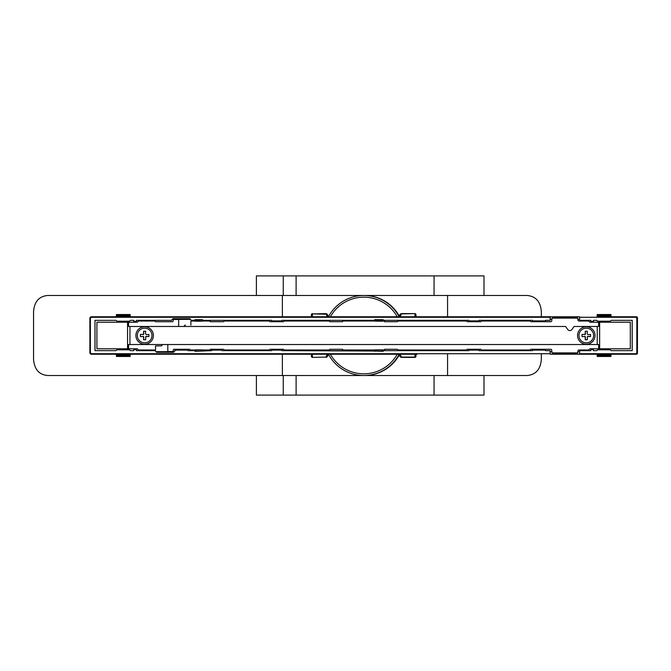 <?xml version="1.0" encoding="UTF-8"?>
<svg xmlns="http://www.w3.org/2000/svg" width="671" height="671" viewBox="0 0 671 671"><rect width="100%" height="100%" fill="white"/><g stroke="black" fill="none" stroke-linecap="round" stroke-linejoin="round"><path stroke-width="1.01" d="M374.082 296.817A3.405 3.405 90 0 1 374.267 296.859A40.025 40.025 -90 0 0 363.825 295.475L363.816 295.475A40.025 40.025 -90 0 0 328.454 316.762M328.454 354.238A40.025 40.025 -90 0 0 363.816 375.525L363.816 375.525A40.025 40.025 -90 0 0 374.25 374.141A3.405 3.405 90 0 1 374.082 374.183M374.25 374.141L374.267 374.141A40.025 40.025 -90 0 0 399.094 354.456A40.025 40.025 90 0 1 363.833 375.525L364.286 375.525A40.025 40.025 90 0 0 399.27 354.942M399.27 316.058A40.025 40.025 90 0 0 364.286 295.475L363.841 295.475A40.025 40.025 90 0 1 399.094 316.544A40.025 40.025 -90 0 0 374.267 296.859L374.25 296.859M363.816 375.525A40.025 40.025 -90 0 0 399.077 354.431M399.077 316.569A40.025 40.025 -90 0 0 363.816 295.475M397.232 316.762A38.322 38.322 -90 0 0 330.384 316.762M330.384 354.238A38.322 38.322 -90 0 0 397.232 354.238M541.346 354.238L541.346 359.17C540.633 369.243 535.894 374.695 527.146 375.525L47.666 375.525C38.968 374.695 34.263 369.243 33.55 359.17L33.55 311.83C34.263 301.757 38.968 296.305 47.666 295.475L527.146 295.475C535.894 296.305 540.633 301.757 541.346 311.83L541.346 316.762M483.992 375.525L483.992 395.102L283.254 395.102L283.254 375.525M283.254 295.475L283.254 275.898L483.992 275.898L483.992 295.475M283.254 395.102L256.397 395.102L256.397 375.525M256.397 295.475L256.397 275.898L283.254 275.898M173.252 351.512L173.252 350.119A0.856 0.856 90 0 1 174.108 349.272A0.856 0.856 -90 0 0 173.261 350.119L173.261 351.512L167.809 351.512L167.809 344.525M479.136 350.119L479.136 350.639L532.548 350.639L479.128 350.656L479.136 350.119L468.903 350.119L468.903 350.656L383.183 350.656L468.903 350.639M532.548 350.656L532.548 350.119L545.506 350.119L545.506 350.639L550.136 350.639L550.136 351.679L551.864 351.679M530.853 349.272L530.149 349.977L530.845 349.272L550.715 349.272A1.023 1.023 90 0 1 551.738 350.203L551.923 352.342A1.703 1.703 -90 0 0 552.057 352.871L553.625 353.894L576.121 353.894L577.681 352.871A1.703 1.703 -90 0 0 577.815 352.342L577.941 350.908A1.023 1.023 90 0 1 578.956 349.977A1.023 1.023 -90 0 0 577.949 350.908L577.882 351.679L579.618 351.679L579.618 350.639L579.618 353.726L635.831 353.726L636.821 352.728L637.341 353.231L637.45 317.786A1.023 1.023 90 0 0 636.427 316.762L611.055 316.762L610.929 314.523L611.021 316.762L597.056 316.762L597.14 315.362L610.962 315.362M382.747 349.977L384.592 349.977L384.592 349.272L397.324 349.272L398.029 349.977L466.496 349.977L467.209 349.272L480.83 349.272L481.535 349.977L530.14 349.977M382.621 349.868L375.257 349.868M342.621 349.272L329.88 349.272L329.184 349.977L329.88 349.272L342.621 349.272L342.621 349.977L375.114 349.977M283.539 349.272L269.985 349.272L269.289 349.977L269.985 349.272L283.539 349.272L284.244 349.977L329.176 349.977M223.611 349.272L210.191 349.272L223.611 349.272L224.324 349.977L269.281 349.977M201.912 349.868L195.664 349.868M189.767 349.272L174.108 349.272L189.767 349.272L190.472 349.977L195.521 349.977M162.189 344.525L162.189 344.701A1.191 1.191 -90 0 1 160.99 345.892L155.546 345.892L155.546 349.977L155.555 345.892L160.998 345.892A1.191 1.191 90 0 0 162.197 344.701L162.197 344.525M154.783 321.023L155.496 321.728L154.783 321.023L138.587 321.023L137.396 322.214L128.58 322.214L128.58 326.475L565.586 326.475L567.767 329.528L565.578 326.475M178.654 326.475L178.654 319.488L178.645 326.475M185.456 325.108L185.464 325.108A1.191 1.191 -90 0 0 184.265 326.299L184.265 326.475M201.912 321.166L190.908 321.023L190.908 325.108M269.281 321.023L269.994 321.728L269.281 321.023L224.324 321.023L223.611 321.728L210.191 321.728L210.191 321.023L202.038 321.023M283.539 321.728L269.994 321.728L283.539 321.728L284.244 321.023L329.176 321.023L329.889 321.728L329.184 321.023M342.621 321.728L329.889 321.728L342.621 321.728L342.621 321.023L384.584 321.023L384.584 321.728L397.324 321.728L384.592 321.728L384.584 321.023M382.747 321.224L375.257 321.166M466.496 321.023L467.209 321.728L480.83 321.728L467.201 321.728L466.496 321.023L398.029 321.023L397.324 321.728M530.14 321.023L530.853 321.728L530.14 321.023L481.535 321.023L480.83 321.728M551.864 319.321L550.136 319.321L550.136 320.361L545.506 320.361L545.506 320.881L532.548 320.881L532.548 320.344L479.136 320.361L479.136 320.881L468.903 320.881L468.903 320.344L383.191 320.361L383.183 319.664L374.67 319.664L374.67 320.344L374.67 319.664M383.183 319.916L374.678 319.916M281.837 320.881L281.845 320.361L374.67 320.344L281.837 320.344L281.837 320.881L271.688 320.881L271.688 320.344L202.533 320.361L271.688 320.344M202.533 320.361L202.525 319.664L195.035 319.664L195.043 320.361L191.294 320.344L190.421 319.337L172.296 319.488L172.975 318.675L189.767 318.675L191.277 320.361L202.525 319.916M172.338 319.505L171.482 320.361L136.414 320.344L136.414 321.367L133.797 321.367L136.448 321.451L136.448 320.361L171.482 320.361M133.797 321.367L133.797 320.344L130.392 320.344L129.553 321.208L130.392 320.344L133.781 320.361L133.781 321.451M116.913 321.208L129.553 321.208L116.905 321.191L116.058 320.361L116.913 321.208M95.014 320.361L116.058 320.361L94.98 320.344L95.014 350.639L116.058 350.639L116.913 349.792L129.553 349.792L130.4 350.639L133.797 350.656L133.781 349.549L133.797 350.656L130.392 350.656L129.545 349.809L116.905 349.809L116.049 350.656L94.98 350.656L94.98 320.344M136.448 349.549L136.414 350.656L155.194 350.639L136.448 350.639L136.448 349.549L133.781 349.549M155.194 350.639L156.049 351.663L174.133 351.663L175.114 350.119L188.065 350.119L188.065 350.656L195.035 350.656L195.035 351.336L195.043 350.639L188.073 350.639L188.065 350.119M195.043 351.084L202.525 351.084M202.533 350.639L211.768 350.639L195.035 351.336M211.768 350.656L211.768 350.119L221.916 350.119L221.916 350.639L271.688 350.639L221.916 350.639M271.688 350.656L271.688 350.119L281.845 350.119L281.845 350.639L383.183 351.084M383.191 350.639L383.183 351.336L374.678 351.084M545.506 350.639L545.498 350.119M91.373 353.726L90.887 354.238L89.88 353.231L90.384 352.728L91.373 353.726L550.111 353.726L550.136 350.639M550.111 350.656L545.498 350.656M550.312 351.679L550.111 353.726M91.004 354.238L130.266 354.238L130.208 355.638L116.393 355.638L116.301 354.238L130.233 354.238M130.266 355.009L130.308 354.238L309.742 354.238M327.7 354.238L397.433 354.238M90.887 354.238L415.391 354.238M579.568 351.679L579.568 354.238L550.312 354.238M579.568 354.238L636.427 354.238L611.055 354.238L610.929 356.477L597.198 356.477M579.618 353.726L579.618 354.238L594.221 354.238M312.292 354.238L312.46 357.081A1.023 0.713 176.7 0 1 311.436 356.435L311.31 354.238L328.345 354.238L327.096 356.637M312.032 354.238L308.551 354.238M329.495 354.238L328.312 354.238L327.7 356.033L328.362 354.238M611.021 354.238L597.056 354.238L597.106 354.959L610.996 354.959L611.021 354.238M612.942 354.238L613.957 354.238M113.458 354.238L114.489 354.238M400.528 354.238L399.01 354.238L399.673 356.041L401.292 357.081L400.528 357.131M417.186 354.238L416.003 354.238L415.936 356.427A1.023 0.713 -177.3 0 1 414.904 357.081L401.292 357.081L400.243 354.238L399.723 354.238M399.01 354.238L399.673 356.033L401.317 357.391L414.913 357.391L415.055 354.238L415.919 354.238M91.004 316.762L130.266 316.762L130.241 316.041L116.351 316.041L116.444 314.523L130.174 314.523M399.723 316.762L327.096 316.762L326.056 313.609L327.079 314.229L312.46 313.919L312.283 316.762L311.31 316.762L312.283 316.771M312.032 316.762L130.308 316.762L130.241 316.041M635.831 353.726L636.334 354.238L637.45 353.214A1.023 1.023 90 0 1 636.427 354.238L636.821 354.154M637.375 350.447L637.375 320.553M636.821 352.728L636.821 318.272L637.341 317.769L636.821 316.846M589.809 348.786L588.618 349.977L589.809 348.786L598.624 348.786L598.624 344.525L128.58 344.525L128.58 348.786L137.396 348.786L138.587 349.977L155.546 349.977M598.624 348.786L630.304 348.786L630.312 322.214L589.809 322.214L588.61 321.023L578.956 321.023A1.023 1.023 90 0 1 577.941 320.092A1.023 1.023 -90 0 0 578.964 321.023M588.61 321.023L589.809 322.214M577.882 319.321L577.823 318.658A1.703 1.703 -90 0 0 577.681 318.129L552.057 318.129L553.625 317.106L576.121 317.106A1.703 1.703 90 0 1 577.823 318.658L577.941 320.092L577.882 319.321L579.618 319.321L579.618 320.361L579.618 317.274L635.831 317.274L636.821 318.272M590.765 320.361L579.618 320.361L590.79 320.344L590.765 321.451L593.441 321.451L593.441 320.361L593.399 321.367L590.79 321.367L590.79 320.344M593.399 320.344L596.804 320.344L597.66 321.191L610.291 321.191L611.147 320.344L632.225 320.344L632.225 350.656L611.147 350.656L610.308 349.792L611.155 350.639L632.199 350.639L632.199 320.361L611.155 320.361L610.308 321.208L597.668 321.208L596.813 320.361L593.441 320.361M610.308 349.792L597.668 349.792L596.804 350.656L597.668 349.792L610.291 349.809M596.813 350.639L593.399 350.656L596.804 350.656M593.441 349.549L590.79 349.633L590.79 350.656L579.618 350.656L590.765 350.639L590.765 349.549L593.441 349.549L593.441 350.639M576.121 353.894L576.129 353.894A1.703 1.703 90 0 0 577.823 352.342L577.882 351.679M466.504 349.977L467.201 349.272L480.83 349.272M578.956 349.977L588.61 349.977M577.681 352.871L552.057 352.871M384.584 349.977L384.584 349.272L397.324 349.272M382.747 349.809L375.114 349.809M210.191 349.272L210.191 349.977L202.038 349.977M202.038 349.809L195.521 349.809M129.948 344.525L129.948 326.475M128.58 348.786L127.557 348.786L127.557 322.214L128.58 322.214M597.24 344.525L597.24 326.475L574.091 326.475L571.91 329.528A2.558 2.558 90 0 1 567.758 329.528A2.558 2.558 -90 0 0 569.838 330.593M581.782 342.99A8.748 8.748 90 0 1 586.295 326.752A8.748 8.748 90 0 1 590.597 343.116A8.748 8.748 90 0 1 581.782 342.99M140.13 342.99A8.748 8.748 90 0 1 144.642 326.752A8.748 8.748 90 0 1 148.945 343.116A8.748 8.748 90 0 1 140.13 342.99M178.654 319.488L173.193 319.488L173.193 320.881A0.856 0.856 90 0 1 172.346 321.728L155.496 321.728M127.557 322.214L96.909 322.214L96.909 348.786L127.557 348.786M202.038 321.224L195.521 321.224M223.611 321.728L210.191 321.728M597.24 326.475L598.624 326.475L598.624 322.214M552.057 318.129A1.703 1.703 -90 0 0 551.923 318.658L551.738 320.797A1.023 1.023 90 0 1 550.715 321.728L530.845 321.728M576.121 317.106L577.681 318.129M545.506 320.361L550.111 320.344L550.111 317.274L91.373 317.274L90.887 316.762L550.312 316.762L550.312 319.321M415.391 316.762L550.145 316.762L550.111 317.274M597.056 316.762L636.334 316.762L635.831 317.274M579.618 317.274L579.568 319.321M550.312 316.762L579.568 316.762M331.088 316.762L327.7 316.762M311.889 316.762L311.31 316.762L311.436 314.573A1.023 0.713 3.3 0 1 312.46 313.919L326.056 313.609L327.7 314.959L326.844 313.869M326.66 316.762L327.096 316.762M613.957 316.762L612.942 316.762M114.489 316.762L113.458 316.762M114.406 316.762L113.382 316.762M415.064 316.762L414.904 313.919A1.023 0.713 -2.7 0 1 415.936 314.573L416.054 316.762L415.936 314.573L416.037 316.762L399.01 316.762L400.528 313.869L401.292 313.919L400.528 313.869M416.003 316.762L417.186 316.762M396.242 316.762L397.433 316.762M637.45 320.855L637.45 350.145M593.399 349.633L593.399 350.656M90.384 352.728L90.384 318.272L91.373 317.274M281.845 350.639L374.67 350.656L374.67 351.336M161.308 351.679L156.184 351.679A0.679 0.679 -111.2 0 0 156.855 352.258L161.308 352.225L161.308 351.679L174.057 351.679L175.114 350.656M174.158 351.646L173.479 352.325L156.687 352.325L156.041 351.495M155.152 350.656L156.007 351.512M136.414 349.633L133.797 349.633M172.296 319.488L171.441 320.344M189.767 318.675L172.975 318.675M383.183 320.344L468.903 320.344M479.128 320.881L479.128 320.344L532.548 320.344M281.837 350.119L281.837 350.656M221.908 350.119L221.908 350.656M172.296 319.354L190.346 319.321A0.679 0.679 54.8 0 0 189.675 318.742M545.498 320.344L545.498 320.881M89.88 353.231L89.88 317.769L90.887 316.762M90.384 318.272L89.88 317.769M327.096 314.363L328.345 316.762M597.131 315.991L597.14 315.362M116.351 316.041L116.301 316.762M130.266 315.991L130.208 315.362L116.393 315.362M630.304 348.786L630.304 322.214M599.648 348.786L599.648 322.214M586.303 328.178L586.303 328.178A7.322 7.322 90 0 1 593.625 335.5A7.322 7.322 90 0 1 586.303 342.822L586.303 342.822A7.322 7.322 -90 0 0 593.625 335.5A7.322 7.322 -90 0 0 586.295 328.178A7.322 7.322 -90 0 0 578.972 335.5A7.322 7.322 -90 0 0 586.295 342.822L586.295 342.822M584.6 336.339L585.464 337.203L585.238 339.761L587.36 339.761L585.238 339.761L585.238 336.565L582.042 336.565L582.051 334.435L585.238 334.435L585.238 331.239L585.464 333.797L584.592 334.661M588.006 336.339L590.555 336.565L587.36 336.565L587.36 339.761M590.555 336.565L590.555 334.435L588.006 334.661L590.555 334.435M587.36 331.239L585.238 331.239L587.36 331.239L587.142 333.797L588.006 334.661M582.042 334.435L582.042 336.565M144.651 328.178L144.651 328.178A7.322 7.322 90 0 1 151.973 335.5A7.322 7.322 90 0 1 144.651 342.822L144.651 342.822A7.322 7.322 -90 0 0 151.973 335.5A7.322 7.322 -90 0 0 144.651 328.178A7.322 7.322 -90 0 0 137.329 335.5A7.322 7.322 -90 0 0 144.651 342.822L144.651 342.822M142.957 336.339L143.82 337.203L143.594 339.761L145.716 339.761L143.594 339.761L143.586 336.565L140.39 336.565L140.398 334.435L143.586 334.435L143.586 331.239L143.82 333.797L142.948 334.661M146.362 336.339L148.903 336.565L145.716 336.565L145.716 339.761M148.903 336.565L148.903 334.435L146.362 334.661L148.903 334.435M145.716 331.239L143.586 331.239L145.716 331.239L145.49 333.797L146.353 334.661M140.39 334.435L140.39 336.565M312.46 357.391L326.072 357.081L312.46 357.391A1.023 1.023 0 0 1 311.436 356.435A1.023 0.713 176.7 0 1 311.436 356.427L311.31 354.238M327.096 354.238L326.072 357.081L327.7 356.033L326.056 357.391L326.844 357.131M610.996 354.959L610.929 356.477M116.393 355.638L116.444 356.477L130.174 356.477M415.936 356.427L416.054 354.238L415.936 356.427A1.023 1.023 0 0 1 414.913 357.391M282.374 375.525L282.374 354.238M282.374 316.762L282.374 295.475M447.565 375.525L447.565 354.238M447.565 316.762L447.565 295.475M434.062 395.102L434.062 375.525M434.062 295.475L434.062 275.898M296.112 395.102L296.112 375.525M296.112 295.475L296.112 275.898M637.45 353.214L637.232 353.835M637.45 350.455L637.45 352.493M637.45 317.786L637.45 320.545M173.479 352.325L173.378 352.258A0.679 0.679 125.2 0 0 174.057 351.679M173.386 352.258L168.975 352.225L168.983 351.679M161.308 352.225L168.975 352.225M173.143 318.742A0.679 0.679 -68.8 0 0 172.472 319.321M177.597 319.321L177.597 318.775M185.263 318.775L185.271 319.321M328.362 316.762L327.7 314.967L328.362 316.762M610.996 316.041L597.106 316.041M415.936 314.573L415.936 314.573A1.023 0.47 -3.2 0 0 415.928 314.565A1.023 1.023 0 0 0 414.913 313.609L401.317 313.609L399.673 314.959L399.01 316.762M400.243 316.762L401.292 313.919L414.913 313.609M610.962 355.638L597.14 355.638M116.351 354.959L130.241 354.959M637.45 318.507L637.232 317.165M312.46 313.609A1.023 1.023 0 0 0 311.436 314.565L311.31 316.762M597.198 314.523L610.929 314.523"/></g></svg>
